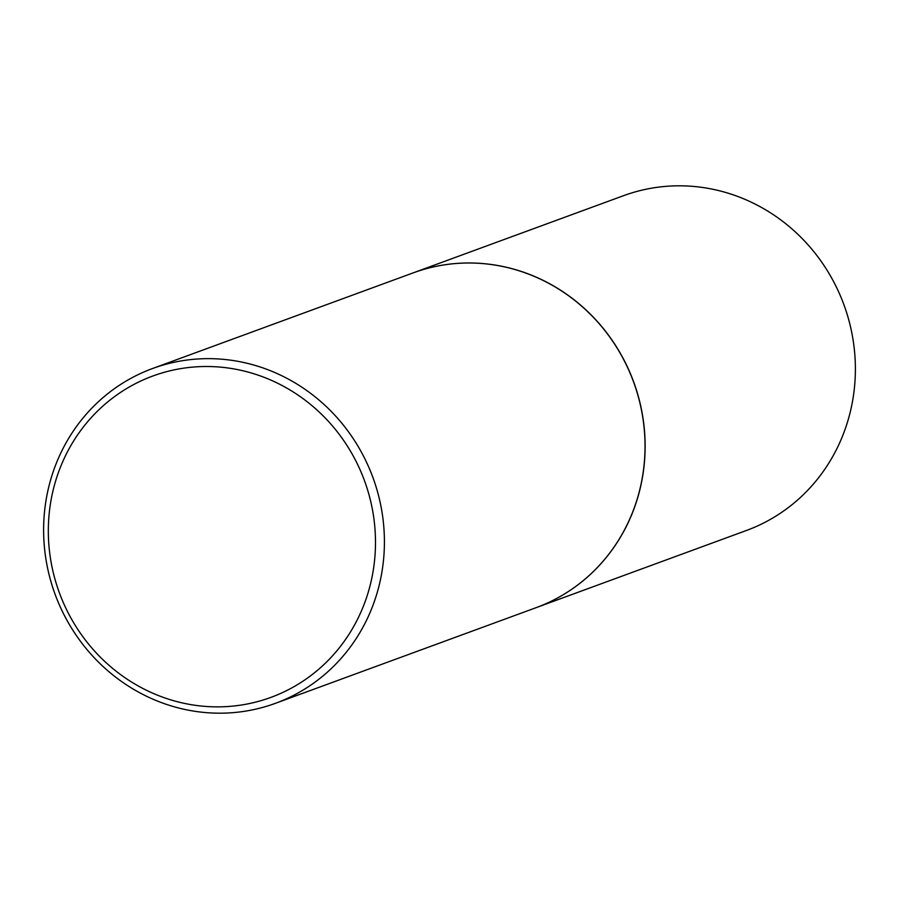 <?xml version="1.0" encoding="UTF-8"?>
<svg xmlns="http://www.w3.org/2000/svg" width="899" height="899" viewBox="0 0 899 899"><rect width="100%" height="100%" fill="white"/><g stroke="black" fill="none" stroke-linecap="round" stroke-linejoin="round"><path stroke-width="1.35" d="M152.583 368.511A178.317 169.304 -110.2 0 0 48.243 571.135A178.317 169.304 -110.2 0 0 230.74 712.817A178.317 169.304 -110.2 0 0 275.442 703.321A178.317 169.304 -110.2 0 0 379.783 500.698A178.317 169.304 -110.2 0 0 197.286 359.016A178.317 169.304 -110.2 0 0 152.583 368.511L413.192 272.869A178.317 169.304 -110.2 0 1 457.906 263.373A178.317 169.304 -110.2 0 1 640.403 405.067A178.317 169.304 -110.2 0 1 536.062 607.69A178.317 169.304 -110.2 0 0 536.164 607.645L746.417 530.489A178.317 169.304 -110.2 0 0 850.757 327.865A178.317 169.304 -110.2 0 0 668.26 186.183A178.317 169.304 -110.2 0 0 623.558 195.679L413.304 272.835A178.317 169.304 -110.2 0 0 413.248 272.858M536.164 607.645A178.317 169.304 -110.2 0 0 640.504 405.022A178.317 169.304 -110.2 0 0 458.007 263.34A178.317 169.304 -110.2 0 0 413.304 272.835M227.964 706.513A171.192 162.528 -110.2 0 0 374.703 525.679A171.192 162.528 -110.2 0 0 195.858 366.859A171.192 162.528 -110.2 0 0 49.119 547.693A171.192 162.528 -110.2 0 0 227.964 706.513M536.062 607.69L275.442 703.321"/></g></svg>
